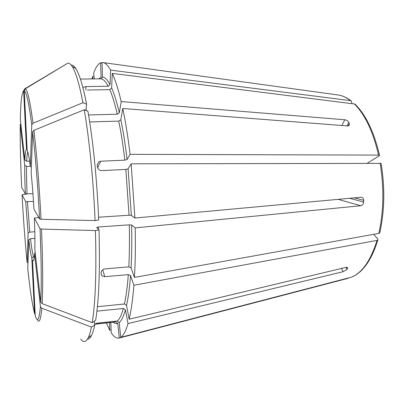 <?xml version="1.0" encoding="UTF-8"?>
<svg xmlns="http://www.w3.org/2000/svg" width="404" height="404" viewBox="0 0 404 404"><rect width="100%" height="100%" fill="white"/><g stroke="black" fill="none" stroke-linecap="round" stroke-linejoin="round"><path stroke-width="0.61" d="M96.92 311.151L123.361 308.464L125.437 309.873L127.987 323.604C125.796 331.058 123.372 335.638 120.725 337.355L119.21 322.564L117.337 321.013L95.91 323.291M87.451 339.193C88.895 339.219 90.274 337.911 91.582 335.275C92.743 332.901 93.814 329.417 94.788 324.811L94.238 321.316M94.667 323.452L94.728 324.129L115.933 321.867L94.703 324.271M94.788 324.811L91.42 327.099L41.794 308.217L40.42 306.57L34.567 253.778L34.764 252.985M40.42 306.57C39.264 319.685 37.537 322.751 35.234 315.766L32.522 260.156C33.451 261.782 34.133 259.656 34.567 253.778M91.42 327.099C90.471 331.77 89.42 335.3 88.274 337.683C85.921 342.355 83.406 342.804 80.729 339.037M91.93 78.942L92.632 76.432L92.89 78.931M94.041 76.598L92.632 76.432M109.474 322.69L109.731 330.315L106.383 323.023M35.128 314.686L34.532 313.418L31.84 258.378L33.461 256.606L34.325 256.535M34.532 313.418C32.219 304.343 29.967 289.496 27.775 268.872L28.805 239.739L30.482 238.714L34.901 238.395M351.798 103.495L351.945 102.798L351.126 100.818L350.581 100.647L110.61 70.139L110.014 84.552L108.176 86.254L85.911 86.582L85.83 89.895M80.396 79.078L100.894 78.836L102.52 77.098L102.025 62.453L103.697 62.676C105.909 63.377 108.216 65.867 110.61 70.139M27.184 262.746L28.098 233.138L29.765 232.113L34.81 231.76M26.932 193.971L22.063 194.763L25.72 201.682L33.492 201.455M354.874 104.04L112.262 73.402C115.317 79.942 118.301 89.324 121.205 101.55L344.774 119.761C346.556 120.054 347.889 120.932 348.783 122.397L346.965 125.897M367.332 163.221L379.245 155.787L379.487 155.293L378.553 155.101L130.088 154.333L127.098 159.489L124.846 160.161L100.753 161.216L97.622 167.827M89.668 121.942L118.756 121.114L120.841 119.761L122.75 108.474C125.573 121.776 128.018 137.062 130.088 154.333M20.316 124.134L20.24 124.649C20.079 142.769 20.564 163.696 21.695 187.431L25.331 193.849L32.956 193.637M20.24 124.649L24.745 165.271L26.538 166.448L30.32 166.281M381.068 163.378L131.143 163.812L134.911 218.039L131.356 215.403L129.033 215.226L98.556 217.221M379.715 232.911L378.816 233.401L134.441 277.412L131.058 267.801L128.795 266.857L105.116 268.887C102.823 269.316 101.51 270.488 101.172 272.402L101.106 273.968L101.763 275.664L104.772 276.705L128.305 274.619C127.406 286.557 126.124 296.344 124.447 303.985L126.548 305.409L129.139 319.216L345.849 267.408L347.526 267.544L347.511 268.554L347.026 267.332M94.278 78.916L93.688 73.175C95.687 67.488 97.99 64.034 100.581 62.812L101.081 77.295L98.803 78.861M67.054 63.61L24.649 88.895L23.644 90.799C21.781 92.738 20.675 102.237 20.321 119.301L24.871 160.045L26.684 161.226L29.608 161.1M23.644 90.799L26.512 149.475C25.679 149.732 25.134 153.257 24.871 160.045M373.695 234.325L377.705 238.89L377.861 239.941L376.988 240.405L133.901 285.259C132.785 299.263 131.194 310.58 129.139 319.216M377.881 239.951C371.665 259.822 363.019 272.185 351.95 277.033L120.725 337.355M71.387 65.089C72.77 64.993 74.24 66.13 75.79 68.508C79.341 73.927 82.941 85.825 86.597 104.197L85.885 110.413M87.304 90.006L109.782 89.643C112.352 95.541 114.847 103.737 117.266 114.221L119.337 112.868L121.205 101.55M82.951 87.41L85.911 86.582M88.542 114.963L117.266 114.221M112.262 73.402L111.64 87.921L109.782 89.643M75.79 68.508L72.225 66.503C70.69 64.115 69.246 62.984 67.882 63.115L25.27 88.819L24.25 90.743L27.149 150.076C28.113 151.934 29.174 157.388 30.34 166.438L30.492 166.887M72.225 66.503C75.725 71.957 79.3 84.027 82.941 102.717L33.017 123.22L31.749 124.679L30.34 166.438M86.597 104.197L82.941 102.717M95.066 220.604C93.445 180.543 89.259 138.592 84.219 109.752L87.9 111.216C92.945 139.567 97.101 180.684 98.672 219.968L95.066 220.604L41.036 219.261L39.577 218.998L33.936 209.045C33.224 195.98 32.295 184.093 31.153 173.387L32.623 131.79C35.547 156.909 37.86 185.976 39.577 218.998M100.753 161.216L98.662 161.984L97.238 165.115L97.43 166.988C97.925 169.231 99.349 170.427 101.702 170.589L125.866 169.443L129.033 215.226M131.143 163.812L128.129 168.781L125.866 169.443M84.219 109.752L33.906 130.335L32.623 131.79M134.911 218.039L361.423 197.208C362.822 197.571 363.58 198.622 363.701 200.349L363.676 202.056C363.423 204.111 362.449 205.333 360.747 205.732L135.194 227.881L131.638 225.038L129.315 224.841L98.313 226.987L96.672 227.462L99.025 229.901C100.071 270.337 98.94 300.495 95.622 320.382L92.228 322.68L42.107 303.631L40.723 301.97L34.795 248.899C35.032 240.976 34.89 230.694 34.37 218.054L38.713 217.478M99.025 229.901L95.425 230.588L41.496 229.063L40.036 228.78L34.37 218.054M95.425 230.588C96.536 271.826 95.47 302.525 92.228 322.68M122.75 108.474L347.602 125.947L349.142 125.472L349.354 123.634L348.783 122.397M111.1 329.977L109.731 330.315M127.987 323.604L342.976 271.751L346.93 269.423L347.511 268.554M97.404 306.692L124.447 303.985M133.901 285.259L130.553 275.568L128.305 274.619M348.293 278.265L119.281 338.037L117.791 323.402L115.933 321.867M102.04 63.014L100.581 62.812M135.194 227.881C135.577 245.94 135.325 262.454 134.441 277.412M110.847 322.544L111.196 332.765C113.903 336.936 116.594 338.693 119.281 338.037M125.437 309.873C123.568 316.519 121.493 320.746 119.21 322.564M123.361 308.464C121.553 315.009 119.549 319.19 117.337 321.013M41.794 308.217C40.748 319.928 39.233 323.71 37.239 319.564M28.805 239.739C29.83 248.642 30.84 254.853 31.84 258.378M336.274 94.723L339.219 95.132C343.016 95.915 346.804 97.753 350.581 100.647M100.894 78.836C103.202 78.982 105.631 81.457 108.176 86.254M102.52 77.098C104.894 77.209 107.388 79.694 110.014 84.552M27.113 262.454C25.008 241.183 23.326 218.62 22.063 194.763M25.72 201.682L28.098 233.138M354.197 103.793C364.948 114.413 373.069 131.512 378.553 155.101M118.756 121.114C121.094 132.568 123.124 145.581 124.846 160.161M120.841 119.761C123.245 131.396 125.331 144.637 127.098 159.489M24.745 165.271C24.654 173.351 24.846 182.876 25.331 193.849M380.129 163.191C384.143 188.027 383.709 211.433 378.816 233.401M376.988 240.405C370.811 260.206 362.433 272.427 351.844 277.063M86.042 109.045L86.375 110.61M111.64 87.921C114.282 93.89 116.847 102.207 119.337 112.868M24.25 90.743C26.351 91.617 28.851 102.924 31.749 124.679M25.27 88.819C27.447 89.607 30.032 101.076 33.017 123.22M128.129 168.781L131.356 215.403M33.906 130.335C36.915 155.914 39.294 185.557 41.036 219.261M98.313 226.987L98.379 229.23M40.036 228.78C41.375 260.822 41.602 285.219 40.723 301.97M363.676 202.056L349.536 198.233M363.701 200.349L354.141 197.803M360.747 205.732L337.936 199.303M346.93 269.423L346.112 267.352M349.354 123.634L348.152 125.932M344.774 119.761L341.845 125.503M104.772 276.705L102.732 269.816M342.976 271.751L341.668 268.408M129.315 224.841C129.649 240.062 129.477 254.071 128.795 266.857M131.638 225.038C131.972 240.542 131.775 254.798 131.058 267.801M26.538 166.448C26.432 174.23 26.608 183.401 27.068 193.965M130.553 275.568C129.618 287.714 128.28 297.662 126.548 305.409M27.79 151.788C27.255 153.207 26.886 156.353 26.684 161.226M117.791 323.402C116.291 323.942 114.771 323.574 113.226 322.291M30.482 238.714C31.482 247.258 32.477 253.222 33.461 256.606M27.452 201.808L29.765 232.113M41.496 229.063C42.849 261.767 43.056 286.623 42.107 303.631M91.582 335.275L88.274 337.683M103.697 62.676L339.219 95.132C343.233 95.95 347.203 97.844 351.132 100.808M354.879 104.03C365.847 114.771 374.054 131.861 379.507 155.287M381.088 163.373C385.083 187.936 384.628 211.12 379.735 232.916M82.926 87.446L82.921 87.739M98.591 162.039L97.228 164.963M101.121 273.609L101.697 275.594"/></g></svg>
